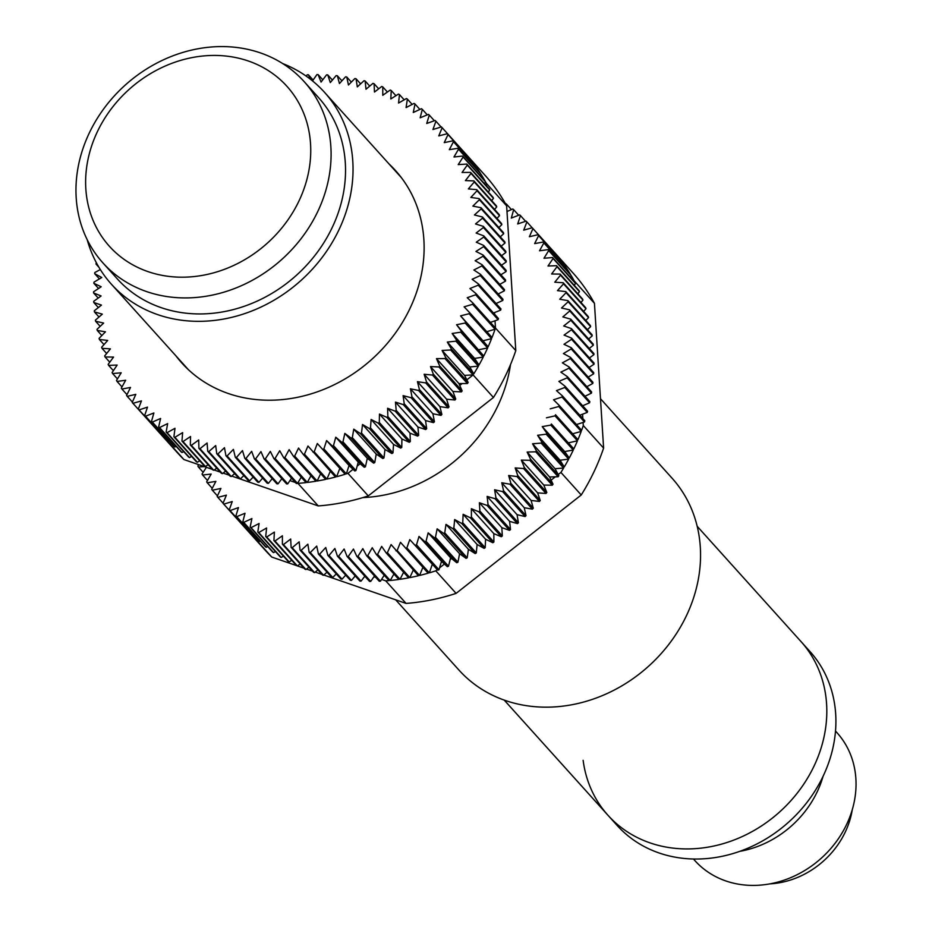 <?xml version="1.0" encoding="UTF-8"?>
<svg xmlns="http://www.w3.org/2000/svg" width="932" height="932" viewBox="0 0 932 932"><rect width="100%" height="100%" fill="white"/><g stroke="black" fill="none" stroke-linecap="round" stroke-linejoin="round"><path stroke-width="1.4" d="M697.194 526.312L800.984 641.542A129.839 112.341 138 0 1 813.962 766.232A129.839 112.341 138 0 1 608.025 815.337L617.112 825.437A129.839 112.341 -42 0 0 823.061 776.321A129.839 112.341 -42 0 0 810.071 651.631L800.984 641.542A129.839 112.341 138 0 1 813.962 766.232A129.839 112.341 138 0 1 608.025 815.337A129.839 112.341 138 0 1 583.129 760.326M739.705 851.359A95.588 82.703 -42 0 0 823.084 776.263M693.443 859.001L694.957 860.679A95.588 82.703 -42 0 0 725.807 880.938A95.588 82.703 -42 0 0 835.689 842.481A95.588 82.703 -42 0 0 837.018 732.727L835.503 731.049M769.914 883.862A81.247 70.296 -42 0 0 852.267 809.687M469.577 312.57L464.124 306.838L472.617 304.286L495.078 329.217A207.114 179.2 138 0 1 492.026 337.5L469.577 312.57A207.114 179.2 138 0 1 469.122 313.711L491.572 338.642A207.114 179.2 138 0 1 488.123 346.82L465.674 321.889A207.114 179.2 138 0 1 465.161 323.02L487.622 347.951A207.114 179.2 138 0 1 485.747 351.993A207.114 179.2 138 0 1 483.778 356.001L461.328 331.07A207.114 179.2 138 0 1 460.757 332.176L483.219 357.107A207.114 179.2 138 0 1 478.99 365.018L456.54 340.087A207.114 179.2 138 0 1 455.923 341.182L478.384 366.113A207.114 179.2 138 0 1 473.782 373.86L451.333 348.929A207.114 179.2 138 0 1 450.669 349.989L473.118 374.92A207.114 179.2 138 0 1 473.118 374.932L493.436 397.486A207.114 179.2 -42 0 0 506.064 374.548A207.114 179.2 -42 0 0 515.792 350.607L495.475 328.052A207.114 179.2 138 0 1 495.475 328.064L473.013 303.133A207.114 179.2 138 0 1 472.617 304.286M486.807 331.699L495.078 329.217M389.028 163.95A143.784 124.399 138 0 1 396.636 331.326A143.784 124.399 138 0 1 228.247 393.49A143.784 124.399 138 0 1 175.95 355.873M465.674 321.889L460.559 315.855L469.122 313.711M473.013 303.133L467.235 297.716L475.658 294.768L498.107 319.699L495.02 320.783L495.475 328.052M498.107 319.699A207.114 179.2 138 0 0 498.457 318.534L475.996 293.603A207.114 179.2 138 0 1 475.658 294.768M475.996 293.603L469.903 288.524L478.221 285.18L500.682 310.111A207.114 179.2 -42 0 0 500.962 308.935L478.5 284.004A207.114 179.2 138 0 1 478.221 285.18M478.5 284.004L472.116 279.274L480.306 275.546L502.756 300.477L496.08 303.517M502.756 300.477A207.114 179.2 -42 0 0 502.977 299.3L480.528 274.369A207.114 179.2 138 0 1 480.306 275.546M480.528 274.369L473.852 270L481.902 265.888L504.363 290.819A207.114 179.2 -42 0 0 504.527 289.642L482.065 264.711A207.114 179.2 138 0 1 481.902 265.888M482.065 264.711L475.134 260.715L483.021 256.23L505.47 281.161L499.797 284.388M505.47 281.161A207.114 179.2 -42 0 0 505.575 279.984L483.125 255.053A207.114 179.2 138 0 1 483.021 256.23M483.125 255.053L475.937 251.442L483.638 246.596L506.099 271.527A207.114 179.2 -42 0 0 506.134 270.362L483.685 245.431A207.114 179.2 138 0 1 483.638 246.596M483.685 245.431L476.275 242.204L483.766 237.019L506.227 261.95A207.114 179.2 -42 0 0 506.204 260.785L483.755 235.854A207.114 179.2 138 0 1 483.766 237.019M483.755 235.854L476.124 233.035L483.405 227.525L505.866 252.456A207.114 179.2 -42 0 0 505.785 251.302L483.324 226.371A207.114 179.2 138 0 1 483.405 227.525M483.324 226.371L475.518 223.948L482.555 218.111L505.004 243.042A207.114 179.2 -42 0 0 504.864 241.912L482.415 216.981A207.114 179.2 138 0 1 482.555 218.111M482.415 216.981L474.423 214.966L481.203 208.838L503.664 233.769L500.286 236.821M503.664 233.769A207.114 179.2 -42 0 0 503.466 232.639L481.005 207.708A207.114 179.2 138 0 1 481.203 208.838M481.005 207.708L472.873 206.112L479.374 199.704L501.824 224.635A207.114 179.2 -42 0 0 501.567 223.529L479.118 198.598A207.114 179.2 138 0 1 479.374 199.704M479.118 198.598L470.846 197.421L477.056 190.734L499.517 215.665A207.114 179.2 -42 0 0 499.203 214.581L476.741 189.65A207.114 179.2 138 0 1 477.056 190.734M476.741 189.65L468.365 188.905L474.272 181.961L496.721 206.892A207.114 179.2 -42 0 0 496.348 205.832L473.899 180.901A207.114 179.2 138 0 1 474.272 181.961M473.899 180.901L465.429 180.587L471.01 173.399L493.471 198.33L491.677 200.636M493.471 198.33A207.114 179.2 -42 0 0 493.04 197.304L470.578 172.373A207.114 179.2 138 0 1 471.01 173.399M470.578 172.373L462.051 172.478L467.293 165.081L489.754 190.012A207.114 179.2 -42 0 0 489.265 189.01L466.804 164.079A207.114 179.2 138 0 1 467.293 165.081M466.804 164.079L458.229 164.615L463.122 157.019L485.584 181.95L484.465 183.686M480.155 175.554L480.97 174.156A207.114 179.2 138 0 1 485.036 180.983L462.587 156.052A207.114 179.2 138 0 1 463.122 157.019M462.587 156.052L453.977 157.007L458.509 149.225L480.97 174.156M475.39 167.69L475.926 166.665A207.114 179.2 138 0 1 480.376 173.224L457.927 148.293A207.114 179.2 138 0 1 458.509 149.225M457.927 148.293L449.317 149.668L453.476 141.734L475.926 166.665M452.836 140.837L444.238 142.631L448.024 134.558L470.474 159.489A207.114 179.2 138 0 1 475.285 165.768L452.836 140.837A207.114 179.2 138 0 1 453.476 141.734M464.544 152.825L464.614 152.65A207.114 179.2 138 0 1 465.033 153.104A207.114 179.2 138 0 1 469.786 158.638L447.325 133.707A207.114 179.2 138 0 1 448.024 134.558M447.325 133.707L438.774 135.909L442.164 127.719L464.614 152.65M312.511 80.898L316.927 74.583A207.114 179.2 138 0 1 318.103 74.595L321.062 82.063L326.584 74.84A207.114 179.2 138 0 1 327.761 74.909L330.301 82.575L336.149 75.585A207.114 179.2 138 0 1 337.314 75.713L339.446 83.542L345.597 76.82A207.114 179.2 138 0 1 346.751 76.995L348.452 84.987L354.906 78.521A207.114 179.2 138 0 1 356.036 78.766L357.305 86.886L364.039 80.711A207.114 179.2 138 0 1 365.146 81.002L365.996 89.239L372.986 83.356A207.114 179.2 138 0 1 374.07 83.717L374.489 92.035L381.724 86.478A207.114 179.2 138 0 1 382.772 86.886L382.761 95.285L390.228 90.043A207.114 179.2 138 0 1 391.242 90.509L390.799 98.955L398.465 94.062A207.114 179.2 138 0 1 399.455 94.586L398.57 103.056L406.434 98.524A207.114 179.2 138 0 1 407.377 99.095L406.072 107.576L414.099 103.405A207.114 179.2 138 0 1 415.008 104.023L413.284 112.492L421.45 108.695A207.114 179.2 138 0 1 422.324 109.37L420.169 117.793L428.464 114.38A207.114 179.2 138 0 1 429.291 115.102L426.728 123.478L435.127 120.461A207.114 179.2 138 0 1 435.92 121.23L432.937 129.525L441.418 126.903A207.114 179.2 138 0 1 442.164 127.719M310.473 79.278L308.375 74.758L313.129 80.024M306.302 76.203L307.187 74.805A207.114 179.2 138 0 1 308.375 74.758M96.38 262.766L96.194 262.859A207.114 179.2 138 0 0 95.996 264.036L97.615 265.026M100.318 269.558L94.831 272.517A207.114 179.2 138 0 0 94.703 273.693L101.763 277.503L93.969 282.163A207.114 179.2 138 0 0 93.899 283.34L101.192 286.765L93.596 291.774A207.114 179.2 138 0 0 93.584 292.939L101.099 295.968L93.713 301.316A207.114 179.2 138 0 0 93.759 302.469L101.483 305.102L94.318 310.764A207.114 179.2 138 0 0 94.423 311.917L102.334 314.131L95.425 320.119A207.114 179.2 138 0 0 95.588 321.249L103.65 323.055L97.01 329.322A207.114 179.2 138 0 0 97.243 330.441L105.444 331.827L99.083 338.374A207.114 179.2 138 0 0 99.374 339.469L107.693 340.436L101.635 347.252A207.114 179.2 138 0 0 101.984 348.323L110.407 348.859L104.664 355.919A207.114 179.2 138 0 0 105.06 356.956L113.564 357.072L108.147 364.365A207.114 179.2 138 0 0 108.601 365.379L117.164 365.064L112.096 372.555A207.114 179.2 138 0 0 112.609 373.546L121.207 372.8L116.488 380.489A207.114 179.2 138 0 0 117.048 381.433L125.657 380.268L121.311 388.131A207.114 179.2 138 0 0 121.929 389.04L130.527 387.456L126.566 395.471A207.114 179.2 138 0 0 127.23 396.345L135.804 394.341L132.216 402.473A207.114 179.2 138 0 0 132.938 403.311L141.454 400.9L138.274 409.148L160.735 434.079A207.114 179.2 138 0 1 157.24 430.328A207.114 179.2 138 0 1 155.399 428.242L132.938 403.311M162.028 434.685L139.043 409.929A207.114 179.2 138 0 1 138.274 409.148M139.043 409.929L147.489 407.121L144.705 415.451L167.166 440.382A207.114 179.2 -42 0 0 167.97 441.127L145.52 416.196A207.114 179.2 138 0 1 144.705 415.451M145.52 416.196L153.873 412.981L151.508 421.38L173.958 446.312A207.114 179.2 -42 0 0 174.82 447.01L152.359 422.08A207.114 179.2 138 0 1 151.508 421.38M152.359 422.08L160.595 418.48L158.65 426.926L181.111 451.857A207.114 179.2 -42 0 0 181.996 452.509L159.547 427.578A207.114 179.2 138 0 1 158.65 426.926M159.547 427.578L167.644 423.594L166.129 432.064L188.579 456.995A207.114 179.2 -42 0 0 189.511 457.6L167.061 432.669A207.114 179.2 138 0 1 166.129 432.064M167.061 432.669L174.995 428.301L173.911 436.782L196.361 461.713A207.114 179.2 -42 0 0 197.328 462.26L174.878 437.329A207.114 179.2 138 0 1 173.911 436.782M174.878 437.329L182.637 432.611L181.973 441.081L204.434 466.012A207.114 179.2 -42 0 0 205.436 466.501L182.987 441.57A207.114 179.2 138 0 1 181.973 441.081M182.987 441.57L190.547 436.502L190.314 444.925L212.776 469.856A207.114 179.2 -42 0 0 213.812 470.299L191.351 445.368A207.114 179.2 138 0 1 190.314 444.925M191.351 445.368L198.702 439.962L198.912 448.327L221.362 473.258A207.114 179.2 -42 0 0 222.433 473.642L199.972 448.711A207.114 179.2 138 0 1 198.912 448.327M199.972 448.711L207.09 442.991L207.731 451.274L230.181 476.205A207.114 179.2 -42 0 0 231.276 476.532L208.815 451.601A207.114 179.2 138 0 1 207.731 451.274M208.815 451.601L215.688 445.566L216.748 453.744L239.198 478.675A207.114 179.2 -42 0 0 240.316 478.943L217.867 454.012A207.114 179.2 138 0 1 216.748 453.744M217.867 454.012L224.461 447.698L225.952 455.748L248.401 480.679A207.114 179.2 -42 0 0 249.543 480.889L227.082 455.958A207.114 179.2 138 0 1 225.952 455.748M227.082 455.958L233.396 449.364L235.318 457.274L257.768 482.205A207.114 179.2 -42 0 0 258.921 482.357L236.46 457.426A207.114 179.2 138 0 1 235.318 457.274M236.46 457.426L242.471 450.575L244.813 458.323L267.263 483.254A207.114 179.2 -42 0 0 268.428 483.347L245.978 458.416A207.114 179.2 138 0 1 244.813 458.323M245.978 458.416L251.663 451.321L254.413 458.882L276.874 483.813A207.114 179.2 -42 0 0 278.051 483.848L255.589 458.917A207.114 179.2 138 0 1 254.413 458.882M255.589 458.917L260.96 451.589L264.106 458.963L286.567 483.894A207.114 179.2 -42 0 0 287.755 483.871L265.294 458.94A207.114 179.2 138 0 1 264.106 458.963M265.294 458.94L270.315 451.403L273.868 458.556L296.318 483.487A207.114 179.2 -42 0 0 297.518 483.393L275.057 458.462A207.114 179.2 138 0 1 273.868 458.556M275.057 458.462L279.716 450.75L283.654 457.659L306.115 482.59A207.114 179.2 138 0 1 297.937 483.37L297.518 483.393M284.854 457.519L289.141 449.632L293.464 456.284L315.925 481.215A207.114 179.2 138 0 1 307.315 482.45L284.854 457.519A207.114 179.2 138 0 1 283.654 457.659M294.663 456.086L298.566 448.047L303.261 454.432L325.711 479.363A207.114 179.2 138 0 1 317.113 481.017L294.663 456.086A207.114 179.2 138 0 1 293.464 456.284M304.449 454.164L307.968 446.009L335.473 477.033A207.114 179.2 138 0 1 326.911 479.095L304.449 454.164A207.114 179.2 138 0 1 303.261 454.432M314.2 451.787L317.323 443.515L345.166 474.237A207.114 179.2 138 0 1 336.662 476.718L314.2 451.787A207.114 179.2 138 0 1 313.012 452.102M323.893 448.933L326.596 440.58L332.316 446.044L354.777 470.975L353.053 469.332L347.962 473.34A207.114 179.2 138 0 1 346.343 473.864L323.893 448.933A207.114 179.2 138 0 1 322.717 449.306M333.481 445.613L335.776 437.201L358.238 462.132L355.942 470.543L333.481 445.613A207.114 179.2 138 0 1 332.316 446.044M335.776 437.201L341.823 442.327L364.272 467.258L358.238 462.132M364.272 467.258A207.114 179.2 -42 0 0 365.426 466.781L342.976 441.85A207.114 179.2 138 0 1 341.823 442.327M342.976 441.85L344.84 433.392L351.189 438.18L373.639 463.111A207.114 179.2 -42 0 0 374.769 462.575L352.319 437.644A207.114 179.2 138 0 1 351.189 438.18M352.319 437.644L353.764 429.163L360.393 433.59L382.854 458.521L376.225 454.094L374.769 462.575M361.5 433.007L362.525 424.526L384.986 449.457L383.961 457.938L361.5 433.007A207.114 179.2 138 0 1 360.393 433.59M362.525 424.526L369.422 428.58L391.871 453.511L384.986 449.457M370.505 427.939L371.099 419.482L393.549 444.413L392.966 452.87L370.505 427.939A207.114 179.2 138 0 1 369.422 428.58M371.099 419.482L378.241 423.163L400.702 448.094A207.114 179.2 -42 0 0 401.762 447.407L379.301 422.476A207.114 179.2 138 0 1 378.241 423.163M379.301 422.476L379.464 414.064L386.838 417.35L409.288 442.281A207.114 179.2 -42 0 0 410.325 441.547L387.863 416.616A207.114 179.2 138 0 1 386.838 417.35M387.863 416.616L387.596 408.263L395.18 411.163L417.641 436.094L410.045 433.194L410.325 441.547M396.182 410.383L395.483 402.111L403.265 404.605L425.714 429.536L417.932 427.042L418.643 435.314L396.182 410.383A207.114 179.2 138 0 1 395.18 411.163M404.232 403.777L403.09 395.622L411.059 397.696L433.508 422.627L425.551 420.553L426.681 428.708L404.232 403.777A207.114 179.2 138 0 1 403.265 404.605M433.508 422.627A207.114 179.2 -42 0 0 434.44 421.765L411.979 396.834A207.114 179.2 138 0 1 411.059 397.696M411.979 396.834L410.418 388.795L418.538 390.461L440.987 415.392L432.879 413.726L410.418 388.795M419.423 389.564L417.443 381.666L425.691 382.912L448.141 407.843L439.892 406.597L441.885 414.495L419.423 389.564A207.114 179.2 138 0 1 418.538 390.461M448.141 407.843A207.114 179.2 -42 0 0 448.991 406.9L426.53 381.969A207.114 179.2 138 0 1 425.691 382.912M426.53 381.969L424.13 374.256L432.495 375.072L454.944 400.003L446.579 399.187L448.991 406.9M433.298 374.093L430.479 366.567L438.937 366.963L461.387 391.894L452.94 391.498L455.748 399.024L433.298 374.093A207.114 179.2 138 0 1 432.495 375.072M439.694 365.95L436.467 358.622L444.995 358.587L467.456 383.518L458.928 383.553L462.156 390.881L439.694 365.95A207.114 179.2 138 0 1 438.937 366.963M467.456 383.518A207.114 179.2 -42 0 0 468.167 382.481L445.706 357.55A207.114 179.2 138 0 1 444.995 358.587M445.706 357.55L442.094 350.444L450.669 349.989M451.333 348.929L447.325 342.056L455.923 341.182M456.54 340.087L452.148 333.481L460.757 332.176M461.328 331.07L456.575 324.744L465.161 323.02M262.638 478.116L258.921 482.357M103.988 344.595L99.374 339.469M98.349 307.572L93.759 302.469M99.409 278.913L94.703 273.693M356.036 78.766L360.614 83.857M391.242 90.509L395.914 95.693M452.94 391.498L430.479 366.567M425.551 420.553L403.09 395.622M347.962 473.34L368.28 495.894A207.114 179.2 138 0 1 318.255 505.925L297.937 483.37M106.632 353.484L101.984 348.323M98.198 298.065L93.584 292.939M365.146 81.002L369.736 86.094M317.323 443.515L345.166 474.237M243.823 475.588L240.316 478.943M337.314 75.713L341.928 80.828M374.07 83.717L378.672 88.82M399.455 94.586L404.173 99.829M435.92 121.23L441.116 126.997M458.928 383.553L436.467 358.622M353.764 429.163L376.225 454.094M291.541 478.174L287.755 483.871M216.748 468.132L213.812 470.299M113.378 370.668L108.601 365.379M346.751 76.995L351.341 82.098M407.377 99.095L412.165 104.407M310.973 475.716L307.315 482.45M183.755 451.647L181.996 452.509M168.948 440.754L167.97 441.127M132.402 402.076L127.23 396.345M98.92 267.286L95.996 264.036M490.383 322.414L495.02 320.783M460.559 315.855L483.021 340.786L491.572 338.642M447.325 342.056L469.775 366.987L478.384 366.113M199.739 460.804L197.328 462.26M176.195 446.405L174.82 447.01M99.013 317.008L94.423 311.917M429.291 115.102L434.37 120.729M417.932 427.042L395.483 402.111M320.655 473.736L317.113 481.017M301.257 477.196L297.599 483.254M382.772 86.886L387.409 92.023M415.008 104.023L419.878 109.428M483.778 356.001L456.575 324.744M461.387 391.894A207.114 179.2 -42 0 0 462.156 390.881M354.777 470.975A207.114 179.2 -42 0 0 355.942 470.543M346.343 473.864L349.057 465.511L326.596 440.58M208.127 464.695L205.436 466.501M121.987 386.908L117.048 381.433M109.766 362.187L105.06 356.956M422.324 109.37L427.287 114.869M387.596 408.263L410.045 433.194M98.547 288.501L93.899 283.34M489.754 190.012L488.31 192.05M496.721 206.892L494.566 209.432M446.579 399.187L424.13 374.256M439.892 406.597L417.443 381.666M432.879 413.726L434.44 421.765M272.202 478.64L268.428 483.347M191.608 456.447L189.511 457.6M100.178 326.34L95.588 321.249M318.103 74.595L322.798 79.791M499.517 215.665L496.966 218.414M501.824 224.635L498.876 227.548M483.021 340.786L488.123 346.82M330.278 471.266L326.911 479.095M281.848 478.652L278.051 483.848M327.761 74.909L332.398 80.059M452.148 333.481L474.609 358.412L483.219 357.107M344.84 433.392L367.301 458.323L365.426 466.781M373.639 463.111L367.301 458.323M126.973 394.644L121.929 389.04M117.455 378.916L112.609 373.546M101.833 335.543L97.243 330.441M505.004 243.042L501.195 246.199M505.866 252.456L501.602 255.671M474.609 358.412L478.99 365.018M425.714 429.536A207.114 179.2 -42 0 0 426.681 428.708M417.641 436.094A207.114 179.2 -42 0 0 418.643 435.314M379.464 414.064L401.913 438.995L401.762 447.407M400.702 448.094L393.549 444.413M253.166 477.102L249.543 480.889M234.619 473.584L231.276 476.532M506.227 261.95L501.509 265.212M506.099 271.527L500.903 274.789M353.053 469.332L349.057 465.511M225.591 471.103L222.433 473.642M485.584 181.95A207.114 179.2 138 0 1 486.318 183.289L486.481 185.922M465.033 153.104L485.339 175.659A207.114 179.2 138 0 1 506.635 205.844L486.318 183.289M500.682 310.111L493.471 313.012M440.987 415.392A207.114 179.2 -42 0 0 441.885 414.495M409.288 442.281L401.913 438.995M391.871 453.511A207.114 179.2 -42 0 0 392.966 452.87M382.854 458.521A207.114 179.2 -42 0 0 383.961 457.938M504.363 290.819L498.189 293.976M469.775 366.987L473.782 373.86M454.944 400.003A207.114 179.2 -42 0 0 455.748 399.024M212.321 469.355L183.942 459.558A207.114 179.2 138 0 1 177.558 452.882L157.24 430.328M183.942 459.558L163.624 437.003A207.114 179.2 138 0 1 161.492 434.86M487.622 347.951L479.025 349.675M473.118 374.92L464.544 375.375L442.094 350.444M464.544 375.375L468.167 382.481M339.772 468.447L336.662 476.718M470.182 160.106L470.474 159.489M515.792 350.607L506.635 205.844M494.496 312.593L494.601 314.259M493.436 397.486L368.28 495.894M318.255 505.925L239.617 478.78M239.151 478.617L231.788 476.077M229.295 475.215L223.121 473.083M220.348 472.128L214.209 470.008M360.148 463.752L357.154 466.117M473.118 374.932L466.839 379.872M462.167 383.541L459.756 385.44M164.347 437.248L163.624 437.003M295.444 482.508L289.922 480.597M248.401 61.023A119.494 103.382 -42 0 0 97.452 131.54A119.494 103.382 -42 0 0 147.967 271.608A119.494 103.382 -42 0 0 298.916 201.091A119.494 103.382 -42 0 0 248.401 61.023M146.615 291.588A135.42 117.164 138 0 1 102.904 262.882A135.42 117.164 138 0 1 104.792 107.413A135.42 117.164 138 0 1 260.447 52.914A135.42 117.164 138 0 1 304.147 81.62A135.42 117.164 138 0 1 302.271 237.089A135.42 117.164 138 0 1 146.615 291.588M102.904 262.882L117.339 278.913A135.42 117.164 -42 0 0 161.05 307.607A135.42 117.164 -42 0 0 316.705 253.12A135.42 117.164 -42 0 0 318.593 97.65L304.147 81.62M395.681 599.835L458.952 670.073A143.388 124.061 -42 0 0 686.371 615.842A143.388 124.061 -42 0 0 672.03 478.151L600.476 398.71M87.2 239.675A143.388 124.061 -42 0 0 111.421 284.237A143.388 124.061 -42 0 0 338.852 230.006A143.388 124.061 -42 0 0 324.511 92.315A143.388 124.061 -42 0 0 282.711 63.574M510.503 364.622A143.784 124.399 138 0 1 362.874 497.595M198.796 464.684L197.875 465.988A207.114 179.2 138 0 0 198.365 466.979L204.376 466.617M206.391 467.305L202.046 474.05A207.114 179.2 138 0 0 202.594 475.017L211.191 474.062L206.659 481.844A207.114 179.2 138 0 0 207.254 482.764L215.863 481.39L211.704 489.335A207.114 179.2 138 0 0 212.345 490.22L220.931 488.426L217.156 496.511A207.114 179.2 138 0 0 217.843 497.362L226.394 495.148L223.016 503.35L245.465 528.281A207.114 179.2 138 0 1 245.058 527.827A207.114 179.2 138 0 1 244.65 527.361M246.514 528.992L223.75 504.154A207.114 179.2 138 0 1 223.016 503.35M223.75 504.154L232.243 501.544L229.26 509.839L251.71 534.77A207.114 179.2 -42 0 0 252.502 535.539L230.041 510.608A207.114 179.2 138 0 1 229.26 509.839M230.041 510.608L238.452 507.591L235.878 515.955L258.327 540.886A207.114 179.2 -42 0 0 259.166 541.608L236.705 516.678A207.114 179.2 138 0 1 235.878 515.955M236.705 516.678L245.011 513.264L242.844 521.699L265.305 546.63A207.114 179.2 -42 0 0 266.179 547.305L243.73 522.374A207.114 179.2 138 0 1 242.844 521.699M243.73 522.374L251.896 518.576L250.16 527.046L272.622 551.977A207.114 179.2 -42 0 0 273.53 552.594L251.069 527.663A207.114 179.2 138 0 1 250.16 527.046M251.069 527.663L259.096 523.493L257.791 531.974L280.241 556.905A207.114 179.2 -42 0 0 281.196 557.476L258.747 532.545A207.114 179.2 138 0 1 257.791 531.974M258.747 532.545L266.599 528.001L265.725 536.483L288.174 561.413A207.114 179.2 -42 0 0 289.165 561.926L266.703 536.995A207.114 179.2 138 0 1 265.725 536.483M266.703 536.995L274.381 532.102L273.926 540.548L296.388 565.479A207.114 179.2 -42 0 0 297.401 565.945L274.952 541.014A207.114 179.2 138 0 1 273.926 540.548M274.952 541.014L282.408 535.784L282.396 544.183L304.857 569.114A207.114 179.2 -42 0 0 305.906 569.522L283.445 544.591A207.114 179.2 138 0 1 282.396 544.183M283.445 544.591L290.691 539.022L291.11 547.352L313.56 572.283A207.114 179.2 -42 0 0 314.632 572.632L292.182 547.701A207.114 179.2 138 0 1 291.11 547.352M292.182 547.701L299.172 541.83L300.022 550.066L322.484 574.986A207.114 179.2 -42 0 0 323.579 575.289L301.129 550.358A207.114 179.2 138 0 1 300.022 550.066M301.129 550.358L307.863 544.183L309.144 552.303L331.594 577.234A207.114 179.2 -42 0 0 332.724 577.467L310.263 552.548A207.114 179.2 138 0 1 309.144 552.303M310.263 552.548L316.717 546.082L318.429 554.062L340.879 578.993A207.114 179.2 -42 0 0 342.021 579.18L319.571 554.249A207.114 179.2 138 0 1 318.429 554.062M319.571 554.249L325.734 547.515L327.854 555.356L350.315 580.287A207.114 179.2 -42 0 0 351.469 580.403L329.019 555.472A207.114 179.2 138 0 1 327.854 555.356M329.019 555.472L334.868 548.494L337.419 556.159L359.868 581.09A207.114 179.2 -42 0 0 361.045 581.149L338.584 556.218A207.114 179.2 138 0 1 337.419 556.159M338.584 556.218L344.118 549.006L347.065 556.474L369.526 581.405A207.114 179.2 -42 0 0 370.703 581.417L348.253 556.486A207.114 179.2 138 0 1 347.065 556.474M348.253 556.486L353.438 549.053L356.793 556.311L379.254 581.242A207.114 179.2 -42 0 0 380.442 581.184L357.981 556.253A207.114 179.2 138 0 1 356.793 556.311M357.981 556.253L362.828 548.633L366.567 555.658L389.028 580.589A207.114 179.2 138 0 1 385.755 580.857L381.561 579.413L380.442 581.184M393.933 574.007L390.228 580.473L367.767 555.542A207.114 179.2 138 0 1 366.567 555.658M367.767 555.542L372.241 547.736L376.377 554.517L398.826 579.448A207.114 179.2 138 0 1 390.228 580.473M403.626 572.283L400.026 579.285L377.577 554.354A207.114 179.2 138 0 1 376.377 554.517M377.577 554.354L381.666 546.385L386.174 552.909L408.635 577.84A207.114 179.2 138 0 1 400.026 579.285M387.374 552.676L391.091 544.579L418.41 575.743A207.114 179.2 138 0 1 409.824 577.607L387.374 552.676A207.114 179.2 138 0 1 386.174 552.909M422.883 567.343L419.598 575.452L397.149 550.521A207.114 179.2 138 0 1 395.96 550.812M397.149 550.521L400.469 542.308L428.137 573.18A207.114 179.2 138 0 1 419.598 575.452M550.952 248.541A207.114 179.2 138 0 1 552.839 250.591L573.157 273.158A207.114 179.2 138 0 1 594.441 303.331L603.61 448.094A207.114 179.2 138 0 1 581.242 494.985L456.098 593.381L435.78 570.827A207.114 179.2 138 0 1 429.326 572.842L406.865 547.911A207.114 179.2 138 0 1 405.688 548.249M406.865 547.911L409.777 539.593L437.795 570.151A207.114 179.2 -42 0 0 438.972 569.755L416.511 544.824A207.114 179.2 138 0 1 415.346 545.22M416.511 544.824L419.016 536.436L424.899 541.737L447.36 566.668A207.114 179.2 -42 0 0 448.513 566.213L426.052 541.282A207.114 179.2 138 0 1 424.899 541.737M426.052 541.282L428.149 532.848L434.335 537.799L456.785 562.73A207.114 179.2 -42 0 0 457.927 562.229L435.477 537.298A207.114 179.2 138 0 1 434.335 537.799M435.477 537.298L437.143 528.828L443.62 533.43L466.082 558.361A207.114 179.2 -42 0 0 467.2 557.802L444.75 532.871A207.114 179.2 138 0 1 443.62 533.43M444.75 532.871L445.985 524.39L452.742 528.63L475.203 553.561A207.114 179.2 -42 0 0 476.299 552.944L453.849 528.013A207.114 179.2 138 0 1 452.742 528.63M453.849 528.013L454.653 519.543L461.666 523.423L484.127 548.354L477.102 544.474L476.299 552.944M462.75 522.759L463.122 514.313L485.572 539.244L485.199 547.69L462.75 522.759A207.114 179.2 138 0 1 461.666 523.423M463.122 514.313L470.38 517.808L492.842 542.727L485.572 539.244M492.842 542.727A207.114 179.2 -42 0 0 493.89 542.016L471.429 517.085A207.114 179.2 138 0 1 470.38 517.808M471.429 517.085L471.371 508.709L478.862 511.796L501.311 536.727A207.114 179.2 -42 0 0 502.325 535.97L479.875 511.039A207.114 179.2 138 0 1 478.862 511.796M479.875 511.039L479.386 502.732L487.075 505.424L509.524 530.355L501.835 527.663L502.325 535.97M488.053 504.62L487.133 496.407L495.008 498.69L517.47 523.621L509.594 521.337L510.515 529.551L488.053 504.62A207.114 179.2 138 0 1 487.075 505.424M517.47 523.621A207.114 179.2 -42 0 0 518.413 522.77L495.952 497.839A207.114 179.2 138 0 1 495.008 498.69M495.952 497.839L494.612 489.743L502.651 491.618L525.1 516.549A207.114 179.2 -42 0 0 526.009 515.664L503.56 490.733A207.114 179.2 138 0 1 502.651 491.618M503.56 490.733L501.777 482.764L509.967 484.221L532.417 509.152A207.114 179.2 -42 0 0 533.29 508.231L510.841 483.3A207.114 179.2 138 0 1 509.967 484.221M510.841 483.3L508.639 475.495L516.945 476.52L539.407 501.451L531.089 500.426L508.639 475.495M539.407 501.451A207.114 179.2 -42 0 0 540.234 500.496L517.773 475.565A207.114 179.2 138 0 1 516.945 476.52M517.773 475.565L515.163 467.934L523.574 468.54L546.024 493.471A207.114 179.2 -42 0 0 546.816 492.48L524.355 467.549A207.114 179.2 138 0 1 523.574 468.54M524.355 467.549L521.337 460.117L529.83 460.303L552.28 485.223L543.787 485.048L521.337 460.117M530.564 459.278L527.139 452.055L535.702 451.81L558.152 476.741L549.6 476.986L553.025 484.209L530.564 459.278A207.114 179.2 138 0 1 529.83 460.303M558.152 476.741A207.114 179.2 -42 0 0 558.839 475.693L536.389 450.762A207.114 179.2 138 0 1 535.702 451.81M536.389 450.762L532.568 443.772L541.166 443.108L563.615 468.039A207.114 179.2 138 0 1 560.924 472.431L558.221 474.551L558.839 475.693M541.795 442.024L537.601 435.291L560.062 460.222L564.256 466.955L541.795 442.024A207.114 179.2 138 0 1 541.166 443.108M537.601 435.291L546.21 434.195L568.671 459.127A207.114 179.2 138 0 1 564.256 466.955M546.793 433.1L542.226 426.623L550.835 425.108L573.285 450.04A207.114 179.2 138 0 1 569.254 458.031L546.793 433.1A207.114 179.2 138 0 1 546.21 434.195M551.371 423.99L573.821 448.921L551.371 423.99A207.114 179.2 138 0 1 550.835 425.108M546.432 417.804L555.018 415.87L577.467 440.801A207.114 179.2 138 0 1 573.821 448.921M555.495 414.74L577.945 439.671L555.495 414.74A207.114 179.2 138 0 1 555.018 415.87M550.218 408.845L558.746 406.503L581.195 431.434A207.114 179.2 138 0 1 577.945 439.671M603.61 448.094L583.292 425.54A207.114 179.2 138 0 1 581.626 430.281L559.165 405.35A207.114 179.2 138 0 1 558.746 406.503M559.165 405.35L553.55 399.781L562.008 397.032L584.469 421.963A207.114 179.2 -42 0 0 584.83 420.798L562.38 395.867A207.114 179.2 138 0 1 562.008 397.032M562.38 395.867L556.439 390.625L564.815 387.479L587.265 412.41A207.114 179.2 -42 0 0 587.579 411.233L565.118 386.302A207.114 179.2 138 0 1 564.815 387.479M565.118 386.302L558.885 381.398L567.134 377.856L589.595 402.787L582.651 405.77M589.595 402.787A207.114 179.2 -42 0 0 589.84 401.61L567.39 376.679A207.114 179.2 138 0 1 567.134 377.856M567.39 376.679L560.854 372.136L568.986 368.21L591.436 393.141A207.114 179.2 -42 0 0 591.622 391.964L569.172 367.033A207.114 179.2 138 0 1 568.986 368.21M569.172 367.033L562.369 362.851L570.337 358.552L592.799 383.483A207.114 179.2 -42 0 0 592.927 382.306L570.466 357.375A207.114 179.2 138 0 1 570.337 358.552M570.466 357.375L563.406 353.566L571.2 348.906L593.661 373.837A207.114 179.2 -42 0 0 593.731 372.66L571.281 347.729A207.114 179.2 138 0 1 571.2 348.906M571.281 347.729L563.976 344.304L571.584 339.295L594.034 364.226A207.114 179.2 -42 0 0 594.045 363.061L571.596 338.13A207.114 179.2 138 0 1 571.584 339.295M571.596 338.13L564.07 335.101L571.467 329.753L593.917 354.684L589.432 357.935M593.917 354.684A207.114 179.2 -42 0 0 593.87 353.519L571.409 328.588A207.114 179.2 138 0 1 571.467 329.753M571.409 328.588L563.697 325.967L570.85 320.293L593.311 345.224A207.114 179.2 -42 0 0 593.206 344.083L570.745 319.152A207.114 179.2 138 0 1 570.85 320.293M570.745 319.152L562.846 316.927L569.755 310.95L592.204 335.881A207.114 179.2 -42 0 0 592.041 334.751L569.58 309.82A207.114 179.2 138 0 1 569.755 310.95M569.58 309.82L561.518 308.014L568.159 301.735L590.62 326.666L587.451 329.66M590.62 326.666A207.114 179.2 -42 0 0 590.387 325.559L567.938 300.628A207.114 179.2 138 0 1 568.159 301.735M567.938 300.628L559.736 299.242L566.085 292.683L588.546 317.614A207.114 179.2 -42 0 0 588.255 316.531L565.806 291.6A207.114 179.2 138 0 1 566.085 292.683M565.806 291.6L557.476 290.633L563.534 283.817L585.995 308.748L583.642 311.393M585.995 308.748A207.114 179.2 -42 0 0 585.645 307.677L563.196 282.745A207.114 179.2 138 0 1 563.534 283.817M563.196 282.745L554.773 282.21L560.516 275.15L582.966 300.081L580.997 302.504M582.966 300.081A207.114 179.2 -42 0 0 582.57 299.032L560.109 274.101A207.114 179.2 138 0 1 560.516 275.15M560.109 274.101L551.604 273.996L557.021 266.703L579.483 291.634A207.114 179.2 -42 0 0 579.028 290.621L556.567 265.69A207.114 179.2 138 0 1 557.021 266.703M556.567 265.69L548.004 266.004L553.084 258.502L575.533 283.433L574.252 285.332M575.533 283.433A207.114 179.2 -42 0 0 575.021 282.454L552.571 257.523A207.114 179.2 138 0 1 553.084 258.502M552.571 257.523L543.973 258.269L548.692 250.58L571.141 275.511A207.114 179.2 138 0 1 574.124 280.777L574.17 281.511M548.121 249.625L539.512 250.79L543.857 242.937L566.318 267.868A207.114 179.2 138 0 1 570.582 274.556L548.121 249.625A207.114 179.2 138 0 1 548.692 250.58M560.656 261.356L561.064 260.529A207.114 179.2 138 0 1 565.701 266.96L543.24 242.029A207.114 179.2 138 0 1 543.857 242.937M543.24 242.029L534.642 243.613L538.614 235.598L561.064 260.529M555.227 253.923L555.414 253.516A207.114 179.2 138 0 1 560.4 259.655L537.939 234.724A207.114 179.2 138 0 1 538.614 235.598M537.939 234.724L529.376 236.728L532.953 228.585L555.414 253.516M552.839 250.591A207.114 179.2 138 0 1 554.691 252.689L532.23 227.757A207.114 179.2 138 0 1 532.953 228.585M532.23 227.757L523.714 230.169L526.895 221.921L532.172 227.769M506.985 211.529L512.81 208.978A207.114 179.2 138 0 1 513.672 209.677L511.307 218.088L519.66 214.873A207.114 179.2 138 0 1 520.464 215.607L517.691 223.948L526.137 221.129A207.114 179.2 138 0 1 526.895 221.921M506.274 205.191L506.519 204.131L511.435 209.584M505.4 203.607L505.633 203.491A207.114 179.2 138 0 1 506.519 204.131M531.089 500.426L533.29 508.231M509.594 521.337L487.133 496.407M384.217 575.242L381.561 579.413M479.386 502.732L501.835 527.663M454.653 519.543L477.102 544.474M327.015 572.143L323.579 575.289M217.447 495.882L212.345 490.22M513.672 209.677L518.681 215.245M572.667 433.776L581.195 431.434M437.143 528.828L459.593 553.748L457.927 562.229M466.082 558.361L459.593 553.748M203.164 472.314L198.365 466.979M543.787 485.048L546.816 492.48M300.221 563.965L297.401 565.945M532.568 443.772L555.029 468.703L558.221 474.551M428.149 532.848L450.599 557.779L448.513 566.213M336.289 573.902L332.724 577.467M275.464 551.593L273.53 552.594M520.464 215.607L525.601 221.315M593.311 345.224L589.28 348.428M560.062 460.222L568.671 459.127M345.702 575.16L342.021 579.18M291.716 560.295L289.165 561.926M283.456 556.171L281.196 557.476M253.259 535.259L252.502 535.539M223.086 503.175L217.843 497.362M549.6 476.986L527.139 452.055M409.777 539.593L437.294 569.638L435.78 570.827M593.661 373.837L588.22 377.087M592.799 383.483L586.869 386.675M570.174 277.084L571.141 275.511M588.546 317.614L585.797 320.457M364.831 576.197L361.045 581.149M355.22 575.929L351.469 580.403M587.265 412.41L579.809 415.218M581.242 494.985L560.924 472.431M546.024 493.471L537.613 492.865L515.163 467.934M471.371 508.709L493.832 533.64L493.89 542.016M501.311 536.727L493.832 533.64M456.785 562.73L450.599 557.779M594.034 364.226L589.082 367.488M542.226 426.623L564.687 451.554L573.285 450.04M555.029 468.703L563.615 468.039M509.524 530.355A207.114 179.2 -42 0 0 510.515 529.551M374.501 575.976L370.703 581.417M267.752 546.571L266.179 547.305M212.24 488.31L207.254 482.764M579.483 291.634L577.863 293.813M576.465 424.561L583.094 422.406L583.292 425.54M584.469 421.963L583.094 422.406M564.687 451.554L569.254 458.031M532.417 509.152L524.238 507.695L526.009 515.664M524.238 507.695L501.777 482.764M525.1 516.549L517.062 514.674L518.413 522.77M517.062 514.674L494.612 489.743M592.204 335.881L588.616 338.992M552.28 485.223A207.114 179.2 -42 0 0 553.025 484.209M456.098 593.381A207.114 179.2 138 0 1 406.072 603.412L385.755 580.857M207.475 480.446L202.594 475.017M297.028 565.771L271.76 557.056A207.114 179.2 138 0 1 265.375 550.381L245.058 527.827M271.76 557.056L251.442 534.502A207.114 179.2 138 0 1 246.211 529.085M445.985 524.39L468.435 549.321L467.2 557.802M419.016 536.436L441.477 561.367L438.972 569.755M447.36 566.668L441.477 561.367M317.894 569.895L314.632 572.632M308.958 567.169L305.906 569.522M594.441 303.331L574.124 280.777M568.893 442.735L577.467 440.801M537.613 492.865L540.234 500.496M432.238 564.524L429.326 572.842M413.295 570.058L409.824 577.607M260.343 541.131L259.166 541.608M565.642 269.08L566.318 267.868M591.436 393.141L585.005 396.24M484.127 548.354A207.114 179.2 -42 0 0 485.199 547.69M475.203 553.561L468.435 549.321M406.072 603.412L323.858 575.044M321.924 574.368L315.296 572.085M312.523 571.118L306.512 569.056M304.03 568.194L297.448 565.922M375.817 577.432L373.942 576.78M582.57 414.169L582.85 418.596M544.847 485.071L544.055 485.688M451.484 558.478L450.168 559.515M555.344 476.823L551.103 480.155M444.424 564.023L439.531 567.879M608.025 815.337L504.235 700.118M188.334 369.62L111.421 284.237M401.412 177.697L324.511 92.315"/></g></svg>
